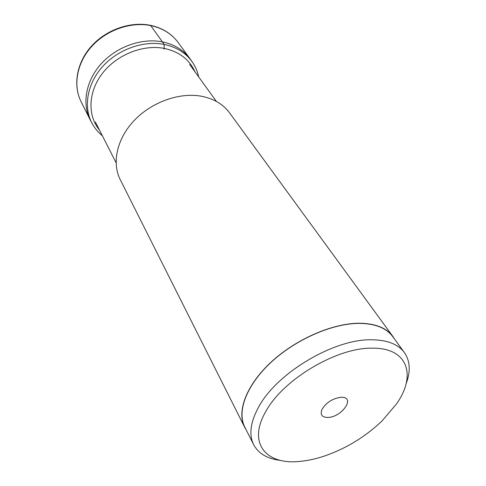 <?xml version="1.0" encoding="UTF-8"?>
<svg xmlns="http://www.w3.org/2000/svg" width="486" height="486" viewBox="0 0 486 486"><rect width="100%" height="100%" fill="white"/><g stroke="black" fill="none" stroke-linecap="round" stroke-linejoin="round"><path stroke-width="0.73" d="M192.128 61.765L189.996 58.709C183.562 50.04 174.401 44.433 162.5 41.887C142.088 37.774 116.962 46.522 101.489 63.484C85.979 80.445 81.83 103.354 90.123 119.702L91.866 122.994M99.454 130.041C87.383 115.559 88.063 91.842 102.516 73.24C116.895 54.62 143.2 44.202 164.383 48.43C179.225 51.716 189.406 59.486 194.929 71.728M244.598 427.097L120.218 179.601C111.744 162.913 116.84 138.856 134.106 120.601C151.34 102.339 178.781 92.389 200.609 96.088C213.324 98.397 222.965 103.98 229.532 112.837L392.913 336.519C386.643 328.062 375.775 323.633 360.308 323.239C333.694 322.85 296.8 338.572 271.723 361.541C246.584 384.517 236.451 411.235 244.598 427.097L246.171 429.794M394.596 339.149L392.913 336.519M253.643 444.66L244.774 427.018C236.639 411.192 246.748 384.529 271.832 361.608C296.849 338.687 333.657 322.996 360.217 323.384C375.654 323.779 386.504 328.196 392.761 336.64L404.407 352.587C398.222 344.246 387.336 339.975 371.741 339.775C334.374 338.724 276.911 372.78 258.722 406.885C250.418 422.036 248.723 434.63 253.643 444.66C258.534 453.693 267.604 458.96 280.859 460.455M406.029 384.013C410.755 371.535 410.214 361.062 404.407 352.587M396.376 404.091C416.788 375.593 408.052 347.49 372.021 348.183C336.968 347.46 283.277 379.299 265.994 411.162C247.052 443.177 266.091 465.309 300.214 461.36C307.996 460.619 316.125 458.827 324.599 455.99C346.299 448.444 365.46 436.738 382.081 420.882L396.376 404.091M328.074 417.45C322.133 417.45 320.055 414.868 321.835 409.71C325.954 402.712 332.296 398.569 340.868 397.281L342.174 397.287C355.515 397.657 341.615 417.152 328.074 417.45M150.575 25.351L164.207 44.426L164.086 49.244M151.097 25.667C162.737 28.261 171.746 33.856 178.119 42.452C171.625 33.71 162.512 28.024 150.781 25.393C130.728 21.141 106.428 29.512 91.544 46.049C76.636 62.579 72.742 85.244 81.083 101.714C72.864 85.506 76.752 62.973 91.739 46.419C106.701 29.859 131.123 21.457 151.097 25.667M198.701 76.946C197.583 71.649 195.512 66.758 192.48 62.281C186.071 53.035 176.649 47.081 164.207 44.426C143.51 40.277 117.97 49.353 102.479 66.716C86.958 84.078 83.24 107.321 92.164 123.547C94.764 128.286 98.166 132.362 102.37 135.776M90.123 119.702L81.083 101.714M189.996 58.709L178.119 42.452M216.392 101.428L189.662 64.438M116.075 162.695L95.371 122.022"/></g></svg>
